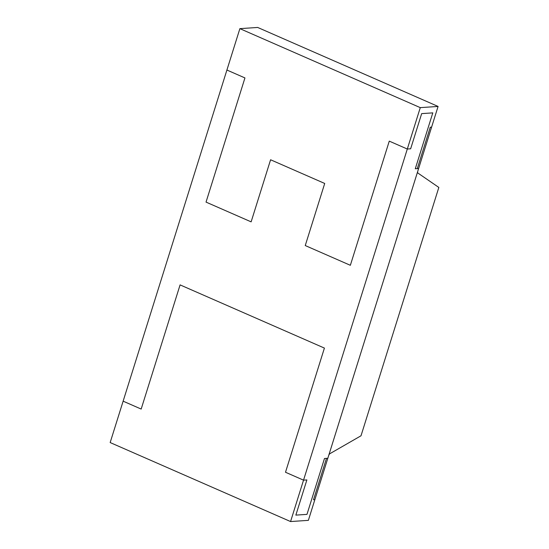 <?xml version="1.0" encoding="UTF-8"?>
<svg xmlns="http://www.w3.org/2000/svg" width="549" height="549" viewBox="0 0 549 549"><rect width="100%" height="100%" fill="white"/><g stroke="black" fill="none" stroke-linecap="round" stroke-linejoin="round"><path stroke-width="0.82" d="M361.009 435.782L329.956 453.646L361.009 435.782L438.836 187.435L361.009 435.782M417.837 173.01L438.836 187.435L417.837 173.01A2.217 1.016 -66.4 0 1 417.789 171.185L328.659 455.615A2.217 1.016 -66.4 0 1 329.956 453.646A2.217 1.016 -66.4 0 0 328.659 455.615L417.789 171.185A2.217 1.016 -66.4 0 0 417.837 173.01M431.596 127.142L418.619 168.529L417.288 168.618L418.619 168.529L431.596 127.142L430.258 127.231L431.596 127.142L430.258 127.231L417.288 168.618L430.258 127.231L417.288 168.618L415.284 168.756L432.797 112.874L421.673 113.616L410.645 148.8L407.31 149.026L389.268 141.127L350.351 265.297L305.251 245.554L324.713 183.462L270.588 159.766L251.133 221.858L206.033 202.107L244.943 77.931L226.909 70.032L239.879 28.644L420.28 107.631L407.31 149.026L410.645 148.8L421.673 113.616L432.797 112.874L415.284 168.756L417.288 168.618L430.258 127.231L431.596 127.142L438.081 106.444L431.596 127.142M327.822 458.271L314.852 499.665L313.513 499.755L314.852 499.665L327.822 458.271L326.49 458.36L327.822 458.271L418.619 168.529L415.284 168.756L432.797 112.874L415.284 168.756L418.619 168.529L327.822 458.271L324.486 458.497L326.49 458.36L313.513 499.755L326.49 458.36L313.513 499.755L314.852 499.665L308.366 520.356L290.565 521.55L110.164 442.556L123.134 401.168L141.175 409.067L180.086 284.89L324.411 348.087L285.501 472.257L303.535 480.155L290.565 521.55L308.366 520.356L314.852 499.665L313.513 499.755L326.49 458.36L324.486 458.497L306.973 514.372L324.486 458.497L306.973 514.372L295.849 515.12L306.973 514.372L295.849 515.12L306.877 479.936L295.849 515.12L306.877 479.936L303.535 480.155L306.877 479.936L303.535 480.155L285.501 472.257L324.411 348.087L180.086 284.89L141.175 409.067L123.134 401.168L110.164 442.556L290.565 521.55L303.535 480.155L285.501 472.257L324.411 348.087L180.086 284.89L141.175 409.067L123.134 401.168L141.175 409.067L180.086 284.89L324.411 348.087L285.501 472.257L303.535 480.155L420.28 107.631L438.081 106.444L420.28 107.631L239.879 28.644L257.673 27.45L438.081 106.444L257.673 27.45L239.879 28.644L226.909 70.032L244.943 77.931L206.033 202.107L251.133 221.858L270.588 159.766L324.713 183.462L305.251 245.554L350.351 265.297L389.268 141.127L407.31 149.026L410.645 148.8L421.673 113.616L432.797 112.874L421.673 113.616L410.645 148.8L407.31 149.026L389.268 141.127L407.31 149.026L303.535 480.155L306.877 479.936L295.849 515.12L306.973 514.372L324.486 458.497L327.822 458.271M244.943 77.931L206.033 202.107L251.133 221.858L270.588 159.766L324.713 183.462L305.251 245.554L350.351 265.297L389.268 141.127L350.351 265.297L305.251 245.554L324.713 183.462L270.588 159.766L251.133 221.858L206.033 202.107L244.943 77.931L226.909 70.032L123.134 401.168L226.909 70.032L244.943 77.931"/></g></svg>
